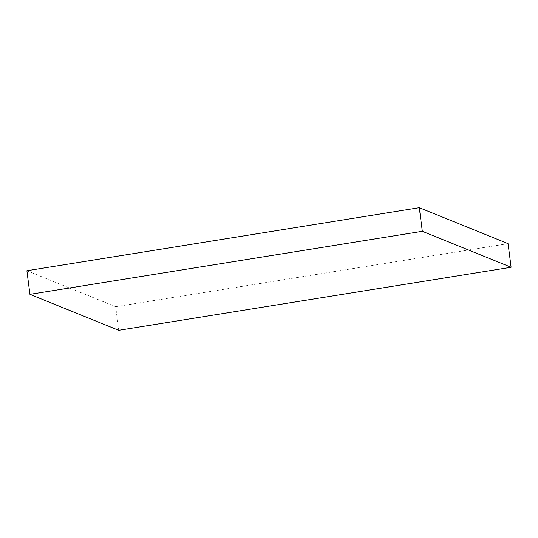<?xml version="1.0" encoding="UTF-8"?>
<svg xmlns="http://www.w3.org/2000/svg" width="538" height="538" viewBox="0 0 538 538"><rect width="100%" height="100%" fill="white"/><g stroke="black" fill="none" stroke-linecap="round" stroke-linejoin="round"><path stroke-width="0.4" stroke-dasharray="2.69 2.02" d="M26.9 270.735L115.69 306.707L118.71 330.312M508.074 243.653L115.69 306.707"/><path stroke-width="0.81" d="M508.074 243.653L419.29 207.688L422.31 231.293L511.1 267.265L508.074 243.653M422.31 231.293L29.926 294.347L26.9 270.735L419.29 207.688M29.926 294.347L118.71 330.312L511.1 267.265"/></g></svg>
